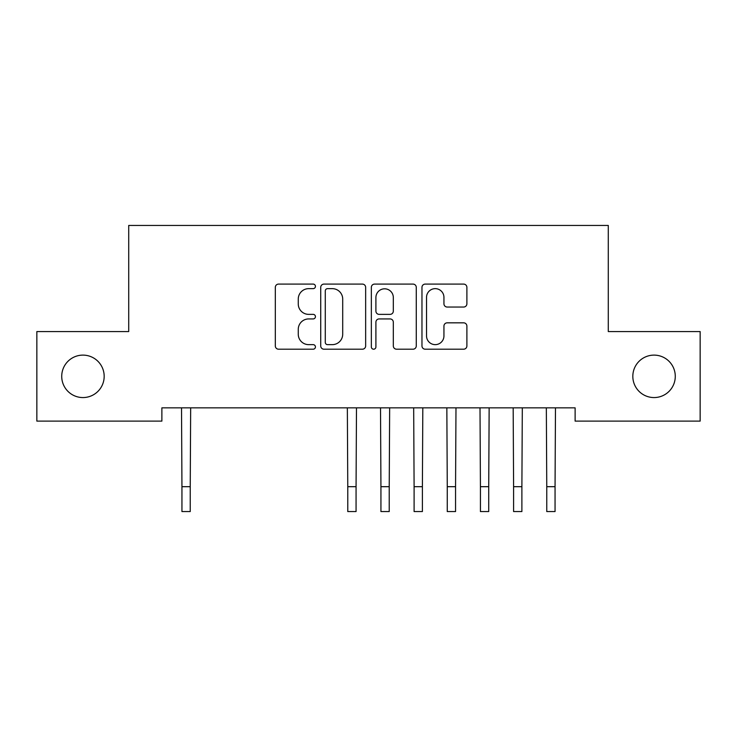 <?xml version="1.0" encoding="UTF-8"?>
<svg xmlns="http://www.w3.org/2000/svg" width="737" height="737" viewBox="0 0 737 737"><rect width="100%" height="100%" fill="white"/><g stroke="black" fill="none" stroke-linecap="round" stroke-linejoin="round"><path stroke-width="1.11" d="M315.436 286.371A2.275 2.275 0 0 0 313.161 284.095L278.568 284.095A3.252 3.252 0 0 0 275.316 287.347L275.316 345.948A3.252 3.252 0 0 0 278.568 349.2L313.161 349.2A2.275 2.275 0 0 0 315.436 346.924A2.275 2.275 0 0 0 313.161 344.64L308.683 344.64A10.419 10.419 0 0 1 298.264 334.23L298.264 329.347A10.419 10.419 0 0 1 308.683 318.928L313.161 318.928A2.275 2.275 0 0 0 315.436 316.643A2.275 2.275 0 0 0 313.161 314.367L308.683 314.367A10.419 10.419 0 0 1 298.264 303.948L298.264 299.065A10.419 10.419 0 0 1 308.683 288.646L313.161 288.646A2.275 2.275 0 0 0 315.436 286.371M632.825 376.34A21.226 21.226 0 0 0 654.051 397.565A21.226 21.226 0 0 0 675.276 376.34A21.226 21.226 0 0 0 654.051 355.114A21.226 21.226 0 0 0 632.825 376.34M61.724 376.34A21.226 21.226 0 0 0 82.949 397.565A21.226 21.226 0 0 0 104.175 376.34A21.226 21.226 0 0 0 82.949 355.114A21.226 21.226 0 0 0 61.724 376.34M463.637 307.043A3.252 3.252 0 0 0 466.889 303.791L466.889 287.347A3.252 3.252 0 0 0 463.637 284.095L425.221 284.095A3.252 3.252 0 0 0 421.969 287.347L421.969 345.948A3.252 3.252 0 0 0 425.221 349.2L463.637 349.2A3.252 3.252 0 0 0 466.889 345.948L466.889 326.086A3.252 3.252 0 0 0 463.637 322.834L447.202 322.834A3.252 3.252 0 0 0 443.941 326.086L443.941 335.934A8.706 8.706 0 0 1 435.235 344.64A8.706 8.706 0 0 1 426.53 335.934L426.53 297.361A8.706 8.706 0 0 1 435.235 288.646A8.706 8.706 0 0 1 443.941 297.361L443.941 303.791A3.252 3.252 0 0 0 447.202 307.043L463.637 307.043M575.118 407.847L161.882 407.847L161.882 421.113L36.85 421.113L36.85 331.567L128.717 331.567L128.717 225.439L608.283 225.439L608.283 331.567L700.15 331.567L700.15 421.113L575.118 421.113L575.118 407.847M365.653 287.347A3.252 3.252 0 0 0 362.392 284.095L323.985 284.095A3.252 3.252 0 0 0 320.724 287.347L320.724 345.948A3.252 3.252 0 0 0 323.985 349.2L362.392 349.2A3.252 3.252 0 0 0 365.653 345.948L365.653 287.347M374.608 284.095L413.015 284.095A3.252 3.252 0 0 1 416.276 287.347L416.276 345.948A3.252 3.252 0 0 1 413.015 349.2L396.58 349.2A3.252 3.252 0 0 1 393.318 345.948L393.318 322.18A3.252 3.252 0 0 0 390.066 318.928L379.159 318.928A3.252 3.252 0 0 0 375.907 322.18L375.907 346.924A2.275 2.275 0 0 1 373.631 349.2A2.275 2.275 0 0 1 371.347 346.924L371.347 287.347A3.252 3.252 0 0 1 374.608 284.095M327.56 288.646A2.275 2.275 0 0 0 325.284 290.931L325.284 342.364A2.275 2.275 0 0 0 327.56 344.64L332.286 344.64A10.419 10.419 0 0 0 342.705 334.23L342.705 299.065A10.419 10.419 0 0 0 332.286 288.646L327.56 288.646M393.318 297.518A8.706 8.706 0 0 0 384.613 288.812A8.706 8.706 0 0 0 375.907 297.518L375.907 311.115A3.252 3.252 0 0 0 379.159 314.367L390.066 314.367A3.252 3.252 0 0 0 393.318 311.115L393.318 297.518M181.523 407.847L181.947 486.687L190.238 486.687L190.662 407.847M181.947 486.687L181.947 511.561L190.238 511.561L190.238 486.687M347.348 407.847L347.772 486.687L356.063 486.687L356.487 407.847M347.772 486.687L347.772 511.561L356.063 511.561L356.063 486.687M380.513 407.847L380.937 486.687L389.228 486.687L389.652 407.847M380.937 486.687L380.937 511.561L389.228 511.561L389.228 486.687M413.678 407.847L414.102 486.687L422.393 486.687L422.817 407.847M414.102 486.687L414.102 511.561L422.393 511.561L422.393 486.687M446.843 407.847L447.267 486.687L455.558 486.687L455.982 407.847M447.267 486.687L447.267 511.561L455.558 511.561L455.558 486.687M480.008 407.847L480.432 486.687L488.723 486.687L489.147 407.847M480.432 486.687L480.432 511.561L488.723 511.561L488.723 486.687M513.173 407.847L513.597 486.687L521.888 486.687L522.312 407.847M513.597 486.687L513.597 511.561L521.888 511.561L521.888 486.687M546.338 407.847L546.762 486.687L555.053 486.687L555.477 407.847M546.762 486.687L546.762 511.561L555.053 511.561L555.053 486.687"/></g></svg>
